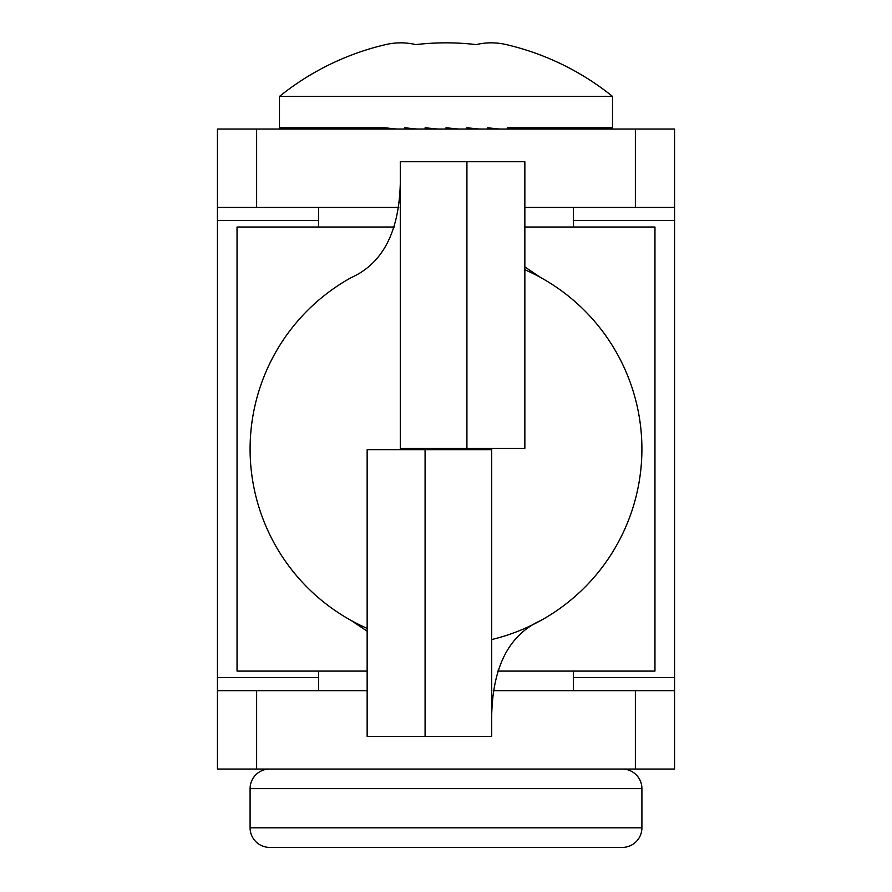 <?xml version="1.0" encoding="UTF-8"?>
<svg xmlns="http://www.w3.org/2000/svg" width="892" height="892" viewBox="0 0 892 892"><rect width="100%" height="100%" fill="white"/><g stroke="black" fill="none" stroke-linecap="round" stroke-linejoin="round"><path stroke-width="1.34" d="M635.372 129.072L674.564 129.072L674.564 207.435L635.372 207.435L635.372 129.072L256.628 129.072L256.628 207.435L217.436 207.435L217.436 690.676L256.628 690.676L256.628 769.038L217.436 769.038L217.436 690.676M635.372 207.435L524.853 207.435M398.746 207.435L256.628 207.435M674.564 207.435L674.564 769.038L256.628 769.038M635.372 769.038L635.372 690.676L493.254 690.676M367.147 690.676L256.628 690.676M635.372 690.676L674.564 690.676M217.436 207.435L217.436 129.072L256.628 129.072M269.685 769.038A19.591 19.591 0 0 0 250.095 788.628L250.095 827.809L641.906 827.809L641.906 788.628L250.095 788.628M622.315 769.038A19.591 19.591 0 0 1 641.906 788.628M641.906 827.809A19.591 19.591 0 0 1 622.315 847.4L269.685 847.4A19.591 19.591 0 0 1 250.095 827.809M573.344 690.676L573.344 671.085M573.344 227.025L573.344 207.435M318.656 690.676L318.656 671.085M318.656 227.025L318.656 207.435M524.853 227.025L654.962 227.025L654.962 612.313L654.962 285.797M497.669 671.085L654.962 671.085L654.962 612.313M237.038 285.797L237.038 612.313L237.038 227.025L394.331 227.025M237.038 612.313L237.038 671.085L367.147 671.085M506.322 44.6A260.096 130.054 -90 0 0 476.161 44.6A260.096 260.096 0 0 0 415.839 44.6A260.096 130.054 90 0 0 385.678 44.6A260.096 130.054 90 0 1 415.839 44.6A260.096 260.096 0 0 1 476.161 44.6A260.096 130.054 -90 0 1 506.322 44.6A265.292 265.292 0 0 1 612.525 96.425L279.475 96.425L279.475 128.816M459.057 129.072L446 127.768L446 129.072M479.762 129.072L466.873 127.768L466.873 129.072M499.933 129.072L487.411 127.768L487.411 129.072M519.255 129.072L507.303 127.768L507.303 129.072M537.419 129.072L526.224 127.768L526.224 129.072M554.144 129.072L543.875 127.768L543.875 129.072M569.163 129.072L559.986 127.768L559.986 129.072M582.242 129.072L574.303 127.768L574.303 129.072M593.169 129.072L586.601 127.768L586.601 129.072M601.766 129.072L596.67 127.768L596.67 129.072M607.92 129.072L604.375 127.768L604.375 129.072M611.511 129.072L609.571 127.768L609.571 129.072M507.303 127.768L612.191 127.768L612.191 129.072M385.678 44.6A265.292 265.292 0 0 0 279.475 96.425M279.497 129.072L279.809 127.768L279.809 129.072M281.136 129.072L279.809 127.768L282.43 127.768L282.43 129.072M285.384 129.072L282.43 127.768L287.625 127.768L287.625 129.072M292.152 129.072L287.625 127.768L295.33 127.768L295.33 129.072M301.351 129.072L295.33 127.768L305.398 127.768L305.398 129.072M312.836 129.072L305.398 127.768L317.697 127.768L317.697 129.072M326.416 129.072L317.697 127.768L332.014 127.768L332.014 129.072M341.881 129.072L332.014 127.768L348.125 127.768L348.125 129.072M358.985 129.072L348.125 127.768L365.776 127.768L365.776 129.072M377.472 129.072L365.776 127.768L384.697 127.768L384.697 129.072M397.029 129.072L384.697 127.768M417.367 129.072L404.589 127.768L404.589 129.072M438.15 129.072L425.127 127.768L425.127 129.072M432.943 129.072L435.541 128.816M471.913 129.072L466.873 128.816M491.715 714.481C493.008 666.012 509.365 634.68 540.775 620.509A195.905 195.905 0 0 0 524.853 269.719M250.095 449.055A195.905 195.905 0 0 0 367.147 628.392A195.905 195.905 0 0 1 351.225 277.602A195.905 195.905 0 0 0 351.225 620.509L367.147 631.168M641.906 449.055A195.905 195.905 0 0 1 491.715 639.553A195.905 195.905 0 0 0 540.775 277.602L524.853 266.942M491.715 448.397L491.715 736.391L425.083 736.391L425.083 449.713L491.715 449.713M400.285 449.713L400.285 161.72L466.917 161.72L466.917 448.397L400.285 448.397M466.917 448.397L524.853 448.397L524.853 161.72L466.917 161.72M425.083 449.713L367.147 449.713L367.147 736.391L425.083 736.391M674.564 220.502L573.344 220.502M318.656 220.502L217.436 220.502M674.564 677.619L573.344 677.619M318.656 677.619L217.436 677.619M612.525 96.425L612.525 128.816M351.225 277.602C382.635 263.43 398.992 232.098 400.285 183.629"/></g></svg>
